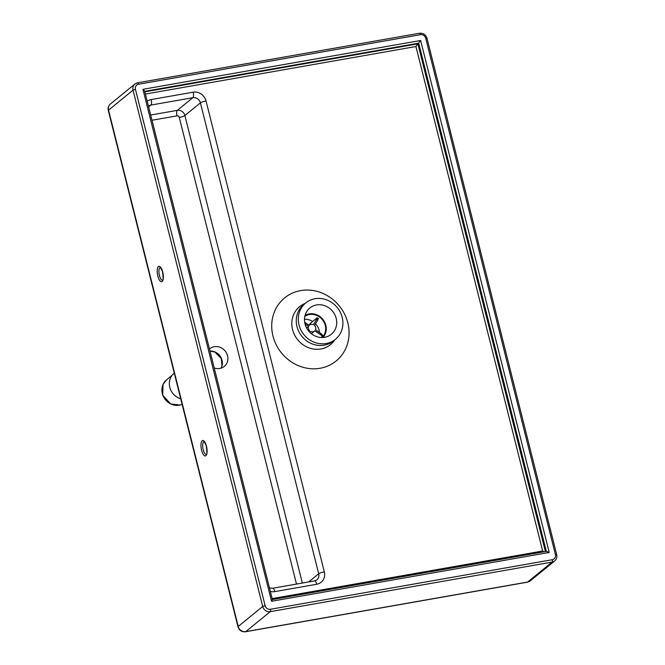 <?xml version="1.0" encoding="UTF-8"?>
<svg xmlns="http://www.w3.org/2000/svg" width="665" height="665" viewBox="0 0 665 665"><rect width="100%" height="100%" fill="white"/><g stroke="black" fill="none" stroke-linecap="round" stroke-linejoin="round"><path stroke-width="1" d="M147.223 101.238L145.419 94.056L415.933 46.517L417.878 43.832L144.862 91.837M415.933 46.517L542.657 551.019L543.987 551.784M542.657 551.019L272.151 598.6L270.322 591.31M147.248 101.354L147.239 101.23A11.089 10.15 50.8 0 1 151.204 99.559A4.564 1.638 80 0 1 150.864 105.078L192.85 97.697A6.525 5.968 -129.2 0 1 200.406 102.859L318.693 573.779A6.525 5.968 -129.2 0 1 316.823 579.888L314.562 580.902L272.575 588.284A4.564 1.638 -100 0 1 274.795 591.617L316.781 584.244A11.089 10.15 50.8 0 0 324.321 571.875L206.034 100.955A11.089 10.15 50.8 0 0 193.183 92.177L151.204 99.559M316.54 304.944A16.966 15.519 -129.2 0 1 334.811 314.661A16.966 15.519 -129.2 0 1 331.32 334.271A16.966 15.519 -129.2 0 1 324.661 337.296A16.966 15.519 -129.2 0 1 306.39 327.579A16.966 15.519 -129.2 0 1 309.882 307.97A16.966 15.519 -129.2 0 1 316.54 304.944M335.443 339.325L333.406 340.987A23.491 21.496 -129.2 0 1 301.902 336.365A23.491 21.496 -129.2 0 1 303.714 304.578L305.759 302.916A23.491 21.496 -129.2 0 1 314.977 298.726A23.491 21.496 -129.2 0 1 340.272 312.184A23.491 21.496 -129.2 0 1 335.443 339.325A23.491 21.496 -129.2 0 1 303.938 334.703A23.491 21.496 -129.2 0 1 305.759 302.916M272.359 599.539L271.544 601.285L549.232 552.457L420.637 40.49L417.878 43.832L545.4 551.534M420.637 40.49L142.942 89.309L144.671 91.072L272.392 599.564M549.232 552.457L546.356 551.41M214.221 367.961A11.421 10.449 50.8 0 0 224.271 366.448A11.421 10.449 50.8 0 0 226.624 353.248A11.421 10.449 50.8 0 0 214.321 346.706A11.421 10.449 50.8 0 0 209.841 348.743A11.421 10.449 50.8 0 0 209.467 349.067M305.052 315.451A14.356 13.134 -129.2 0 1 309.2 313.922A14.356 13.134 -129.2 0 1 324.196 321.286A14.356 13.134 -129.2 0 1 323.024 337.488M304.836 316.357A13.699 12.535 -129.2 0 1 309.358 314.545A13.699 12.535 -129.2 0 1 323.847 321.885A13.699 12.535 -129.2 0 1 322.084 337.521M304.487 319.358A13.699 12.535 -129.2 0 1 312.666 321.461M315.493 323.772A13.699 12.535 -129.2 0 1 319.508 332.508M309.134 331.586L309.657 330.746A3.915 3.583 -129.2 0 1 308.593 326.415L306.623 328.02M308.593 326.415L305.027 323.946M320.247 334.478C321.81 335.65 322.359 336.54 321.893 337.155L322.533 336.133C322.99 335.517 322.442 334.628 320.879 333.456A10.441 9.551 -129.2 0 1 320.247 334.478L314.894 330.771A3.915 3.583 -129.2 0 1 310.721 331.478L310.056 332.55M309.009 325.243L310.015 323.631L317.155 317.803L316.59 319.532A10.441 9.551 -129.2 0 1 317.654 320.272L314.47 325.418A3.915 3.583 -129.2 0 1 315.526 329.749L320.879 333.456M321.453 337.512L321.893 337.155M317.654 320.272L318.219 318.543M317.155 317.803L318.493 318.419M304.678 322.242L309.225 325.393A3.915 3.583 -129.2 0 1 313.406 324.686L316.59 319.532M308.917 331.345L309.657 330.746M174.272 373.115L174.105 373.248A15.004 13.732 50.8 0 0 169.725 387.03A15.004 13.732 50.8 0 0 180.714 398.792M206.3 454.436A6.525 2.344 80 0 1 202.925 448.41A6.525 2.344 80 0 1 204.039 441.585M205.909 455.675A7.83 2.81 -100 0 0 205.211 442.749A7.83 2.81 -100 0 0 200.971 446.207A7.83 2.81 -100 0 0 205.909 455.675M419.349 33.308A1.953 0.707 80 0 1 419.474 33.25L137.589 82.809A1.953 0.707 80 0 0 137.456 82.876A6.525 5.968 50.8 0 0 134.895 84.039A6.525 5.968 50.8 0 0 133.025 90.149L262.717 606.472L238.228 626.438L108.536 110.116L133.025 90.149L135.436 89.334A4.564 4.181 -129.2 0 1 138.536 84.239L420.43 34.68A4.564 4.181 -129.2 0 1 425.725 38.296L555.416 554.618A4.564 4.181 -129.2 0 1 552.307 559.714L270.422 609.273A4.564 4.181 -129.2 0 1 265.127 605.657L135.436 89.334M162.152 281.495A7.83 2.81 -100 0 0 161.462 268.569A7.83 2.81 -100 0 0 157.223 272.027A7.83 2.81 -100 0 0 162.152 281.495M162.551 280.256A6.525 2.344 80 0 1 159.168 274.229A6.525 2.344 80 0 1 160.29 267.405M270.364 591.418A11.089 10.15 50.8 0 0 274.795 591.617M300.647 290.613A40.723 37.257 50.8 0 0 282.858 354.553A40.723 37.257 50.8 0 0 347.687 343.148A40.723 37.257 50.8 0 0 300.647 290.613M148.453 106.126A6.525 5.968 -129.2 0 1 150.864 105.078L148.644 106.89M335.069 339.632L333.655 341.428A24.472 22.394 -129.2 0 1 297.704 339.79A24.472 22.394 -129.2 0 1 303.34 304.246L305.385 303.215M144.737 91.338L418.692 43.167L546.347 551.368M142.942 89.309L271.544 601.285M316.781 584.244A4.564 1.638 -100 0 0 314.562 580.902M324.321 571.875A4.564 0.84 165.9 0 0 318.693 573.779L308.676 581.942M206.034 100.955A4.564 0.84 165.9 0 0 200.406 102.859L184.895 115.511A6.525 5.968 50.8 0 0 177.339 110.34L150.681 115.028M193.183 92.177A4.564 1.638 80 0 1 192.85 97.697L177.339 110.34A4.564 1.638 80 0 0 177.006 115.86A1.953 1.787 -129.2 0 1 179.276 117.414A4.564 0.84 165.9 0 0 184.895 115.511L302.342 583.055M152.002 120.257L177.006 115.86M179.276 117.414L296.49 584.086M209.99 351.12L214.745 352.001L221.221 358.344L222.027 365.609L221.054 368.177A11.421 10.449 50.8 0 0 220.439 356.573A11.421 10.449 50.8 0 0 209.974 351.062M555.416 554.618L556.696 554.643L427.005 38.321L425.725 38.296M426.905 38.479L427.005 38.321C425.741 34.663 423.231 32.967 419.474 33.25A1.953 0.707 80 0 1 420.43 34.68M552.307 559.714A1.953 0.707 80 0 1 552.166 562.075A6.525 5.968 50.8 0 0 554.726 560.911C556.588 559.248 557.245 557.162 556.696 554.643M270.422 609.273A1.953 0.707 80 0 1 270.273 611.642L552.166 562.075L527.678 582.041A4.564 1.638 80 0 1 527.37 582.191L530.238 580.886A6.525 5.968 -129.2 0 1 527.678 582.041L245.784 631.609A4.564 1.638 80 0 1 245.485 631.75L527.37 582.191M110.407 104.006C108.453 105.752 107.747 107.913 108.304 110.49A4.564 0.84 -14.1 0 1 108.536 110.116A6.525 5.968 -129.2 0 1 110.407 104.006L134.895 84.039L137.589 82.809A1.953 0.707 80 0 1 138.536 84.239M265.127 605.657L262.717 606.472A6.525 5.968 50.8 0 0 270.273 611.642L245.784 631.609A6.525 5.968 -129.2 0 1 238.228 626.438A4.564 0.84 165.9 0 0 237.995 626.812C239.225 630.403 241.719 632.049 245.485 631.75M182.119 404.387A14.68 13.433 -129.2 0 1 164.305 398.152A14.68 13.433 -129.2 0 1 166.558 379.831L163.05 384.37L162.701 395.118L170.631 403.971L180.165 405.051L182.127 404.395M206.358 454.428L206.283 454.453C207.081 454.769 207.073 451.851 206.241 445.7L204.097 441.577M162.609 280.248L162.526 280.273C163.332 280.588 163.324 277.671 162.493 271.511L160.348 267.397M546.522 551.343L272.384 599.539M269.483 587.976L272.575 588.284M108.304 110.49L237.995 626.812M554.726 560.911L530.238 580.886M311.37 333.697L314.537 331.12M172.102 375.301L166.558 379.831"/></g></svg>
